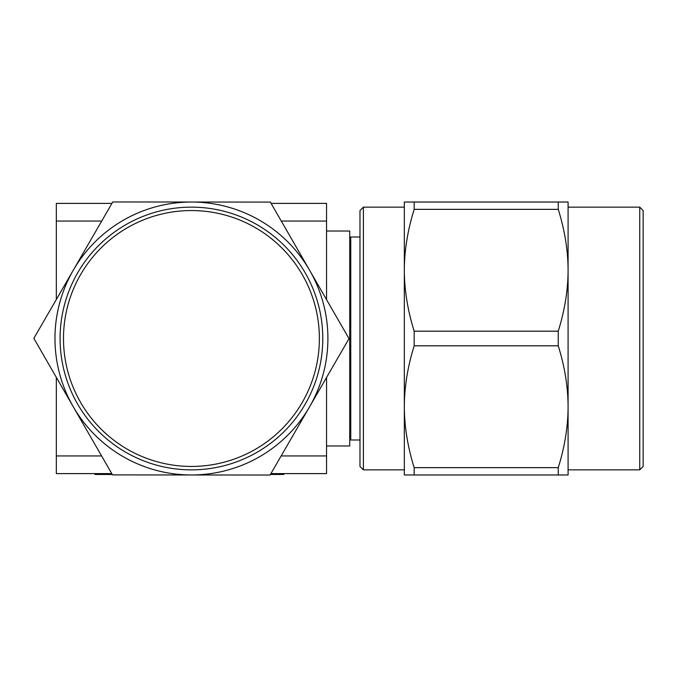 <?xml version="1.0" encoding="UTF-8"?>
<svg xmlns="http://www.w3.org/2000/svg" width="677" height="677" viewBox="0 0 677 677"><rect width="100%" height="100%" fill="white"/><g stroke="black" fill="none" stroke-linecap="round" stroke-linejoin="round"><path stroke-width="1.02" d="M326.542 445.974L349.738 445.974L349.738 231.026L326.542 231.026M271.096 203.396L326.542 203.396L326.542 299.632M326.542 377.495L326.542 473.604L270.927 473.604M101.719 221.057L56.326 221.057L56.326 203.396L111.933 203.396M281.268 221.057L326.542 221.057M56.326 377.368L56.326 455.943L101.592 455.943M281.15 455.943L326.542 455.943M56.326 455.943L56.326 473.604L111.773 473.604M56.326 221.057L56.326 299.505M643.15 210.555L643.15 466.445L639.74 469.855L639.74 207.145L643.15 210.555M414.172 202.025L568.088 202.025L568.088 406.733C568.028 386.948 564.745 366.646 558.246 345.82L558.246 331.18C564.745 310.354 568.028 290.044 568.088 270.267C568.028 250.482 564.745 230.172 558.246 209.354L414.172 209.354C407.672 230.172 404.389 250.482 404.33 270.267L404.33 202.025L414.172 202.025L414.172 209.354M363.388 469.855L359.978 466.445L359.978 210.555L363.388 207.145L363.388 469.855L404.33 469.855M359.978 439.999L350.762 439.999L350.762 237.001L359.978 237.001M414.172 345.82C407.672 366.646 404.389 386.948 404.33 406.733C404.389 426.518 407.672 446.82 414.172 467.646L414.172 474.975L404.33 474.975L404.33 270.267C404.389 290.044 407.672 310.354 414.172 331.18L414.172 345.82L558.246 345.82M558.246 202.025L558.246 209.354M414.172 331.18L558.246 331.18M414.172 474.975L558.246 474.975L558.246 467.646C564.745 446.82 568.028 426.518 568.088 406.733L568.088 474.975L558.246 474.975M414.172 467.646L558.246 467.646M191.312 466.445A127.945 127.945 0 0 0 319.375 338.618A127.945 127.945 0 0 0 191.549 210.555A127.945 127.945 0 0 0 63.494 338.382A127.945 127.945 0 0 0 191.312 466.445M191.312 469.855A131.355 131.355 0 0 0 322.785 338.618A131.355 131.355 0 0 0 191.557 207.145A131.355 131.355 0 0 0 60.084 338.382A131.355 131.355 0 0 0 191.312 469.855M327.905 338.627A136.475 136.475 0 0 0 309.685 270.377L349.019 338.644L270.098 475.042L112.517 474.899L33.85 338.356L112.763 201.958L270.351 202.101L309.685 270.377A136.475 136.475 0 0 0 73.311 270.157A136.475 136.475 0 0 0 191.303 474.966A136.475 136.475 0 0 0 327.905 338.627M95 473.604L95 474.475L112.272 474.475M110.309 474.475L110.309 473.604M270.428 474.475L283.875 474.475L283.875 473.604M282.021 474.475L282.021 473.604M271.773 474.475L271.773 473.604M102.083 474.475L102.083 473.604M349.738 412.708L350.762 412.708M349.738 264.292L350.762 264.292M363.388 207.145L404.33 207.145M568.088 207.145L639.74 207.145M568.088 469.855L639.74 469.855"/></g></svg>
